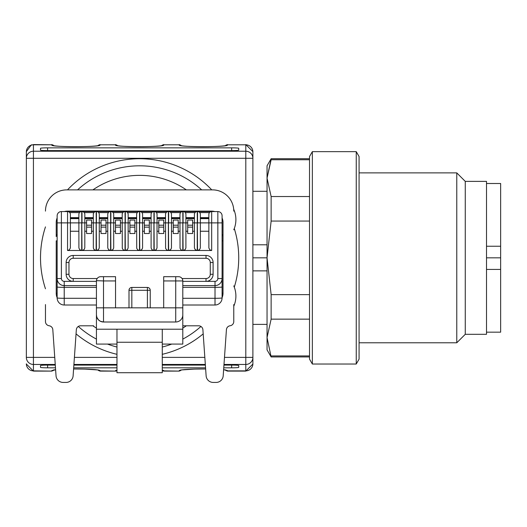 <?xml version="1.0" encoding="UTF-8"?>
<svg xmlns="http://www.w3.org/2000/svg" width="527" height="527" viewBox="0 0 527 527"><rect width="100%" height="100%" fill="white"/><g stroke="black" fill="none" stroke-linecap="round" stroke-linejoin="round"><path stroke-width="0.79" d="M162.27 354.322A99.109 99.109 0 0 0 203.191 333.874M234.291 287.162A99.109 99.109 0 0 0 234.291 228.514M211.755 189.878A99.109 99.109 0 0 0 67.482 189.878M45.467 226.887A99.109 99.109 0 0 0 45.467 288.783M76.046 333.874A99.109 99.109 0 0 0 116.968 354.322M47.588 150.59L231.649 150.59L231.649 147.85L47.588 147.85L47.588 150.59A7.082 0.455 180 0 1 40.507 150.136L40.507 148.304A7.082 0.455 180 0 1 47.588 147.85M231.649 147.85A7.082 0.455 180 0 1 238.731 148.304L238.731 150.136A7.082 0.455 180 0 1 231.649 150.59M231.649 365.086A7.082 0.455 0 0 1 238.731 365.54L238.731 367.365A7.082 0.455 0 0 1 231.649 367.82L231.649 365.086L223.949 365.086M205.372 365.086L162.27 365.086M116.968 365.086L73.866 365.086M55.289 365.086L47.588 365.086L47.588 367.82L55.48 367.82M73.675 367.82L116.968 367.82M162.27 367.82L205.563 367.82M223.758 367.82L231.649 367.82M47.588 367.82A7.082 0.455 0 0 1 40.507 367.365L40.507 365.54A7.082 0.455 0 0 1 47.588 365.086M252.888 158.284A7.082 7.062 180 0 0 245.806 151.223L245.806 144.806L227.4 144.806L227.4 145.142C228.566 147.138 178.1 147.138 179.266 145.142L179.266 144.806L163.686 144.806L163.686 145.142C164.852 147.138 114.385 147.138 115.551 145.142L115.551 144.806L99.972 144.806L99.972 145.142C101.138 147.138 50.671 147.138 51.837 145.142L51.837 144.806L33.432 144.806L33.432 151.223L245.806 151.223L245.806 158.284L252.888 158.284L252.888 151.644L252.888 364.025L252.888 357.392L245.806 357.392L245.806 158.284L33.432 158.284L33.432 357.392L54.755 357.392M55.249 364.453L33.432 364.453A7.082 7.062 0 0 1 26.35 357.392L26.35 151.644L31.297 144.899L33.432 144.806A7.082 7.062 180 0 0 26.35 151.868M201.676 189.878A92.034 92.034 0 0 0 77.561 189.878M78.299 326.463A92.034 92.034 0 0 0 96.434 339.105M107.508 344.085A92.034 92.034 0 0 0 116.968 347.036M162.27 347.036A92.034 92.034 0 0 0 171.73 344.085M182.803 339.105A92.034 92.034 0 0 0 200.939 326.463M309.52 159.74L271.135 159.74L267.044 178.139L271.135 158.726L309.52 158.726M271.135 158.726L267.044 165.807L267.044 178.139L271.135 196.531L271.135 221.057L267.044 257.841L271.135 294.626L271.135 319.145L267.044 337.537L271.135 356.944L309.52 356.944M267.044 178.139L267.044 349.869L271.135 356.944M271.135 196.531L309.52 196.531M309.52 221.057L271.135 221.057M271.135 294.626L309.52 294.626M309.52 319.145L271.135 319.145M271.135 355.929L309.52 355.929M312.353 151.644L309.52 156.552L309.52 359.124L312.353 364.025L356.245 364.025L356.245 151.644L312.353 151.644L312.353 364.025M356.245 151.644L359.078 156.552L359.078 359.124L356.245 364.025M359.078 172.882L456.771 172.882L456.771 342.787L359.078 342.787M456.771 172.882L465.269 181.38L465.269 334.296L456.771 342.787M465.269 181.38L486.507 181.38L486.507 334.296L465.269 334.296M252.888 270.871L267.031 270.871M267.044 257.835L252.888 257.835M267.031 244.798L252.888 244.798M486.507 246.241L500.65 246.241L500.65 183.501L486.507 183.501M486.507 269.435L500.65 269.435L500.65 257.835L486.507 257.835M500.65 257.835L500.65 246.241M486.507 332.168L500.65 332.168L500.65 269.435M233.771 306.253A25.487 25.487 0 0 0 233.771 285.878M233.771 229.792A25.487 25.487 0 0 0 233.692 209.232M86.593 227.137L91.553 227.137L91.553 233.507L86.593 233.507L86.593 220.055L91.553 220.055L91.553 227.137M101.039 227.137L105.993 227.137L105.993 233.507L101.039 233.507L101.039 220.055L105.993 220.055L105.993 227.137M115.479 227.137L120.433 227.137L120.433 233.507L115.479 233.507L115.479 220.055L120.433 220.055L120.433 227.137M134.872 225.22L129.919 225.22L129.919 220.055L134.872 220.055L134.872 233.507L129.919 233.507L129.919 227.137L134.872 227.137M129.919 225.22L129.919 227.137M144.358 227.137L149.319 227.137L149.319 233.507L144.358 233.507L144.358 220.055L149.319 220.055L149.319 227.137M163.759 225.22L158.805 225.22L158.805 220.055L163.759 220.055L163.759 233.507L158.805 233.507L158.805 227.137L163.759 227.137M158.805 225.22L158.805 227.137M173.245 227.137L178.198 227.137L178.198 233.507L173.245 233.507L173.245 220.055L178.198 220.055L178.198 227.137M187.684 227.137L192.645 227.137L192.645 233.507L187.684 233.507L187.684 220.055L192.645 220.055L192.645 227.137M150.235 307.84L150.235 290.285A2.833 2.833 0 0 0 147.408 287.452L131.829 287.452A2.833 2.833 0 0 0 128.996 290.285L128.996 307.84M194.41 218.639L185.919 218.639M179.97 218.639L171.473 218.639L171.473 222.888L173.245 222.888M165.531 218.639L157.033 218.639M151.084 218.639L142.593 218.639L142.593 222.888L144.358 222.888M136.645 218.639L128.153 218.639M122.205 218.639L113.707 218.639L113.707 222.888L115.479 222.888M107.765 218.639L99.267 218.639M93.319 218.639L84.827 218.639L84.827 222.888L86.593 222.888M78.879 231.241L70.381 231.241M61.395 211.558L61.395 222.888L57.147 222.888L57.147 215.806A4.249 4.249 0 0 1 61.395 211.558L67.548 211.558A2.833 2.833 0 0 1 70.381 214.39L70.381 222.888L78.879 222.888L78.898 247.98L79.709 249.666L81.711 250.496L67.548 250.496L69.32 249.877L70.368 247.98L70.381 218.639L78.879 218.639M81.711 250.496L81.711 222.888L78.879 222.888L78.879 214.39A2.833 2.833 0 0 1 81.711 211.558L67.548 211.558L67.548 222.888L70.381 222.888M91.553 222.888L93.319 222.888L93.338 247.98L94.149 249.666L96.151 250.496L81.995 250.496L83.997 249.666L84.807 247.98L84.827 214.39A2.833 2.833 0 0 0 81.995 211.558L81.711 211.558A2.833 2.833 0 0 0 78.879 214.39M93.319 231.241L91.553 231.241M84.827 231.241L86.593 231.241M96.151 250.496L96.151 222.888L93.319 222.888L93.319 214.39A2.833 2.833 0 0 1 96.151 211.558L81.995 211.558L81.995 222.888L84.827 222.888M105.993 222.888L107.765 222.888L107.778 247.98L108.588 249.666L110.591 250.496L96.434 250.496L98.437 249.666L99.247 247.98L99.267 214.39A2.833 2.833 0 0 0 96.434 211.558L96.151 211.558A2.833 2.833 0 0 0 93.319 214.39M107.765 231.241L105.993 231.241M99.267 231.241L101.039 231.241M110.591 250.496L110.591 222.888L107.765 222.888L107.765 214.39A2.833 2.833 0 0 1 110.591 211.558L96.434 211.558L96.434 222.888L101.039 222.888M120.433 222.888L122.205 222.888L122.277 248.296L123.272 249.877L125.037 250.496L110.874 250.496L112.877 249.666L113.694 247.98L113.707 214.39A2.833 2.833 0 0 0 110.874 211.558L110.591 211.558A2.833 2.833 0 0 0 107.765 214.39M122.205 231.241L120.433 231.241M113.707 231.241L115.479 231.241M125.037 250.496L125.037 222.888L122.205 222.888L122.205 214.39A2.833 2.833 0 0 1 125.037 211.558L110.874 211.558L110.874 222.888L113.707 222.888M134.872 222.888L136.645 222.888L136.717 248.296L137.712 249.877L139.477 250.496L125.321 250.496L127.323 249.666L128.133 247.98L128.153 214.39A2.833 2.833 0 0 0 125.321 211.558L125.037 211.558A2.833 2.833 0 0 0 122.205 214.39M136.645 231.241L134.872 231.241M128.153 231.241L129.919 231.241M139.477 250.496L139.477 222.888L136.645 222.888L136.645 214.39A2.833 2.833 0 0 1 139.477 211.558L125.321 211.558L125.321 222.888L129.919 222.888M149.319 222.888L151.084 222.888L151.104 247.98L151.914 249.666L153.917 250.496L139.76 250.496L141.763 249.666L142.573 247.98L142.593 214.39A2.833 2.833 0 0 0 139.76 211.558L139.477 211.558A2.833 2.833 0 0 0 136.645 214.39M151.084 231.241L149.319 231.241M142.593 231.241L144.358 231.241M153.917 250.496L153.917 222.888L151.084 222.888L151.084 214.39A2.833 2.833 0 0 1 153.917 211.558L139.76 211.558L139.76 222.888L142.593 222.888M163.759 222.888L165.531 222.888L165.597 248.296L166.598 249.877L168.363 250.496L154.2 250.496L156.203 249.666L157.013 247.98L157.033 214.39A2.833 2.833 0 0 0 154.2 211.558L153.917 211.558A2.833 2.833 0 0 0 151.084 214.39M165.531 231.241L163.759 231.241M157.033 231.241L158.805 231.241M168.363 250.496L168.363 222.888L165.531 222.888L165.531 214.39A2.833 2.833 0 0 1 168.363 211.558L154.2 211.558L154.2 222.888L158.805 222.888M178.198 222.888L179.97 222.888L180.043 248.296L181.038 249.877L182.803 250.496L168.647 250.496L170.649 249.666L171.459 247.98L171.473 214.39A2.833 2.833 0 0 0 168.647 211.558L168.363 211.558A2.833 2.833 0 0 0 165.531 214.39M179.97 231.241L178.198 231.241M171.473 231.241L173.245 231.241M182.803 250.496L182.803 222.888L179.97 222.888L179.97 214.39A2.833 2.833 0 0 1 182.803 211.558L168.647 211.558L168.647 222.888L171.473 222.888M192.645 222.888L194.41 222.888L194.43 247.98L195.24 249.666L197.243 250.496L183.086 250.496L185.089 249.666L185.899 247.98L185.919 214.39A2.833 2.833 0 0 0 183.086 211.558L182.803 211.558A2.833 2.833 0 0 0 179.97 214.39M194.41 231.241L192.645 231.241M185.919 231.241L187.684 231.241M197.243 250.496L197.243 222.888L194.41 222.888L194.41 214.39A2.833 2.833 0 0 1 197.243 211.558L183.086 211.558L183.086 222.888L187.684 222.888M222.091 297.926A7.082 0.369 180 0 1 215.016 298.295L215.016 305.008A7.082 7.082 0 0 0 222.091 297.926L222.091 215.806A4.249 4.249 0 0 0 217.842 211.558L197.526 211.558L197.526 222.888L208.857 222.888L208.87 247.98L209.917 249.877L211.683 250.496L197.526 250.496L199.529 249.666L200.339 247.98L200.359 214.39A2.833 2.833 0 0 0 197.526 211.558L197.243 211.558A2.833 2.833 0 0 0 194.41 214.39M200.359 222.888L200.359 218.639L208.857 218.639M163.686 307.84L163.686 280.937L175.722 280.937L175.722 307.84L103.516 307.84L103.516 280.937L115.551 280.937L115.551 276.688L100.683 276.688A4.249 4.249 0 0 0 96.434 280.937L96.434 314.915A7.082 7.082 0 0 0 103.516 321.997L175.722 321.997A7.082 7.082 0 0 0 182.803 314.915L182.803 329.217L162.27 329.217L162.27 372.721L116.968 372.721L116.968 342.254L162.27 342.254M182.803 307.84L175.722 307.84L175.722 321.997A7.082 7.082 0 0 0 182.803 314.915L182.803 280.937A4.249 4.249 0 0 0 178.554 276.688L163.686 276.688L163.686 280.937M115.551 280.937L115.551 307.84M182.803 281.365L206.024 281.365A7.082 7.082 0 0 0 213.099 274.284L213.099 262.532A7.082 7.082 0 0 0 206.024 255.45L73.213 255.45A7.082 7.082 0 0 0 66.138 262.532L66.138 274.284A7.082 7.082 0 0 0 73.213 281.365L96.434 281.365M200.359 231.241L208.857 231.241M208.857 218.191L200.359 218.191M194.41 218.191L185.919 218.191M179.97 218.191L171.473 218.191M165.531 218.191L157.033 218.191M151.084 218.191L142.593 218.191M136.645 218.191L128.153 218.191M122.205 218.191L113.707 218.191M107.765 218.191L99.267 218.191M93.319 218.191L84.827 218.191M78.879 218.191L70.381 218.191M116.968 342.254L116.968 329.217L162.27 329.217M222.091 297.702A11.324 11.324 0 0 0 223.013 293.236L222.091 293.236L222.091 278.533A7.082 7.082 0 0 1 215.016 285.608L182.803 285.608M211.683 211.558A2.833 2.833 0 0 0 208.857 214.39L208.857 222.888L211.683 222.888L211.683 211.558M70.381 218.448L78.879 218.448M84.827 218.448L93.319 218.448M99.267 218.448L107.765 218.448M113.707 218.448L122.205 218.448M128.153 218.448L136.645 218.448M142.593 218.448L151.084 218.448M157.033 218.448L165.531 218.448M171.473 218.448L179.97 218.448M185.919 218.448L194.41 218.448M200.359 218.448L208.857 218.448M57.147 222.888L57.147 278.533A7.082 7.082 0 0 0 64.222 285.608L96.434 285.608M57.147 297.926L57.147 286.984A7.082 0.369 0 0 0 64.222 287.353L64.222 298.295A7.082 0.369 180 0 1 57.147 297.926A7.082 7.082 0 0 0 64.222 305.008L64.222 298.295L96.434 298.295M96.948 278.921L96.764 279.303M96.533 280.035L96.474 280.371M96.441 280.674L103.516 280.937L103.516 276.688M116.968 329.217L96.434 329.217L96.434 314.915L96.83 317.254L98.509 319.922L100.44 321.299L103.516 321.997L103.516 307.84L96.434 307.84M116.968 344.085L96.434 344.085L96.434 329.217M64.222 305.008L96.434 305.008M182.803 329.217L182.803 344.085L162.27 344.085M182.764 280.371L182.704 280.035M182.612 279.672L182.474 279.303M182.382 279.099L182.052 278.533L206.024 278.533A4.249 4.249 0 0 0 210.273 274.284L210.273 262.532A4.249 4.249 0 0 0 206.024 258.283L73.213 258.283A4.249 4.249 0 0 0 68.965 262.532L68.965 274.284L66.138 274.284A7.082 7.082 0 0 0 73.213 281.365L73.213 278.533A4.249 4.249 0 0 1 68.965 274.284M215.016 305.008L182.803 305.008M57.147 286.984L57.147 278.533L57.147 293.236L56.224 293.236A11.324 11.324 0 0 0 57.147 297.702M223.013 293.236L223.013 222.44A11.324 11.324 0 0 0 222.098 217.98A11.324 11.324 0 0 1 223.013 222.44L223.013 240.846L222.091 240.846M223.013 236.597A2.833 2.833 0 0 0 222.091 234.508M214.838 211.558A11.324 11.324 0 0 0 211.683 211.116L67.548 211.116A11.324 11.324 0 0 0 64.399 211.558M57.147 217.967A11.324 11.324 0 0 0 56.224 222.44A11.324 11.324 0 0 1 57.147 217.967M56.224 236.597L56.224 222.44L56.224 236.597A2.833 2.833 0 0 1 57.147 234.508A2.833 2.833 0 0 0 56.224 236.597M57.147 240.846L56.224 240.846L56.224 293.236M233.771 304.56L233.771 321.549A4.249 4.249 0 0 1 230.095 325.758A4.249 4.249 0 0 0 226.426 329.671L226.498 329.111M93.602 325.798L80.572 325.798A4.249 4.249 0 0 0 76.336 329.75L73.115 375.85A7.082 7.082 0 0 1 66.053 382.431L63.108 382.431A7.082 7.082 0 0 1 56.04 375.85L52.812 329.671A4.249 4.249 0 0 0 49.143 325.758A4.249 4.249 0 0 1 45.467 321.549L45.467 304.56M182.803 325.798L198.666 325.798A4.249 4.249 0 0 1 202.902 329.75L206.123 375.85A7.082 7.082 0 0 0 213.185 382.431L216.129 382.431A7.082 7.082 0 0 0 223.191 375.85L226.426 329.671M233.771 211.116A21.238 21.238 0 0 0 212.533 189.878L185.636 189.878M93.602 189.878L66.705 189.878A21.238 21.238 0 0 0 45.467 211.116M66.705 189.878L212.533 189.878M137.6 189.878L132.33 189.878M96.434 328.104A82.475 82.475 0 0 1 92.897 325.798M92.897 189.878A82.475 82.475 0 0 1 186.341 189.878M186.341 325.798A82.475 82.475 0 0 1 182.803 328.104M223.626 369.697L227.4 370.534L227.4 371.107L245.806 371.107L245.806 364.453L223.988 364.453M205.326 364.453L162.27 364.453M116.968 364.453L73.912 364.453M26.35 357.392L33.432 357.392L33.432 371.107L26.35 364.025M33.432 371.107L51.837 371.107L33.432 370.87A7.082 7.062 0 0 1 26.35 363.808M53.932 369.941A2.833 2.826 0 0 1 51.837 370.87L55.612 369.697M98.391 369.98L84.57 369.091L73.596 368.992C89.366 369.005 98.16 369.519 99.972 370.534L99.972 371.107L97.66 369.908M99.972 371.107L115.551 371.107L99.972 370.87A2.833 2.826 0 0 1 97.877 369.941M116.968 370.494A2.833 2.826 0 0 1 115.551 370.87L116.968 370.007M162.27 370.007L163.686 370.534L163.686 371.107L162.27 370.725M163.686 371.107L179.266 371.107L163.686 370.87A2.833 2.826 0 0 1 162.27 370.494M181.36 369.941A2.833 2.826 0 0 1 179.266 370.87L179.266 370.534C181.077 369.519 189.872 369.005 205.642 368.986L194.647 369.091L180.847 369.98M252.888 363.808A7.082 7.062 0 0 1 245.806 370.87L227.4 370.87A2.833 2.826 0 0 1 225.306 369.941M117.646 145.729A2.833 2.826 0 0 0 115.551 144.806L99.972 144.806A2.833 2.826 0 0 0 97.877 145.729M181.36 145.729A2.833 2.826 0 0 0 179.266 144.806L163.686 144.806A2.833 2.826 0 0 0 161.591 145.729M252.888 151.868A7.082 7.062 180 0 0 245.806 144.806L227.4 144.806A2.833 2.826 0 0 0 225.306 145.729M74.406 357.392L116.968 357.392M162.27 357.392L204.832 357.392M224.482 357.392L245.806 357.392L245.806 364.453A7.082 7.062 0 0 0 252.888 357.392M53.932 145.729A2.833 2.826 0 0 0 51.837 144.806L33.432 144.569M227.4 145.142A2.833 2.826 180 0 0 225.793 145.636M179.266 145.142A2.833 2.826 0 0 1 180.873 145.636M225.793 370.033A2.833 2.826 0 0 0 227.4 370.534M180.873 370.033A2.833 2.826 180 0 1 179.266 370.534M99.972 145.142A2.833 2.826 180 0 0 98.365 145.636M51.837 145.142A2.833 2.826 0 0 1 53.444 145.636M98.365 370.033A2.833 2.826 0 0 0 99.972 370.534M53.444 370.033A2.833 2.826 180 0 1 51.837 370.534M163.686 145.142A2.833 2.826 180 0 0 162.079 145.636M115.551 145.142A2.833 2.826 0 0 1 117.159 145.636M162.27 370.158A2.833 2.826 0 0 0 163.686 370.534M116.968 370.158A2.833 2.826 180 0 1 115.551 370.534M33.432 151.223A7.082 7.062 180 0 0 26.35 158.284L33.432 158.284L33.432 151.223M91.553 225.22L86.593 225.22M105.993 225.22L101.039 225.22M120.433 225.22L115.479 225.22M149.319 225.22L144.358 225.22M178.198 225.22L173.245 225.22M192.645 225.22L187.684 225.22M147.408 287.452L147.408 290.285L150.235 290.285M128.996 290.285L131.829 290.285L131.829 287.452M131.829 307.84L131.829 290.285L147.408 290.285L147.408 307.84M200.359 214.39A2.833 2.833 0 0 0 197.526 211.558M185.919 214.39A2.833 2.833 0 0 0 183.086 211.558M171.473 214.39A2.833 2.833 0 0 0 168.647 211.558M157.033 214.39A2.833 2.833 0 0 0 154.2 211.558M142.593 214.39A2.833 2.833 0 0 0 139.76 211.558M128.153 214.39A2.833 2.833 0 0 0 125.321 211.558M113.707 214.39A2.833 2.833 0 0 0 110.874 211.558M99.267 214.39A2.833 2.833 0 0 0 96.434 211.558M84.827 214.39A2.833 2.833 0 0 0 81.995 211.558M81.995 250.496L81.711 211.558M96.434 250.496L96.151 211.558M110.874 250.496L110.591 211.558M125.321 250.496L125.037 211.558M139.76 250.496L139.477 211.558M154.2 250.496L153.917 211.558M168.647 250.496L168.363 211.558M183.086 250.496L182.803 211.558M197.526 250.496L197.243 211.558M175.722 276.688L175.722 280.937L182.803 280.937M66.138 262.532L68.965 262.532M73.213 258.283L73.213 255.45M206.024 255.45L206.024 258.283M210.273 262.532L213.099 262.532M206.024 278.533L206.024 281.365A7.082 7.082 0 0 0 213.099 274.284L210.273 274.284M73.213 281.365L64.222 281.365A2.833 2.833 0 0 1 61.395 278.533L61.395 222.888L67.548 222.888L67.548 250.496M211.683 250.496L211.683 222.888L217.842 222.888L217.842 278.533A2.833 2.833 0 0 1 215.016 281.365L206.024 281.365M97.185 278.533L73.213 278.533M222.091 278.533L217.842 278.533M182.803 287.353L215.016 287.353L215.016 281.365M208.857 217.625L200.359 217.625M194.41 217.625L185.919 217.625M179.97 217.625L171.473 217.625M165.531 217.625L157.033 217.625M151.084 217.625L142.593 217.625M136.645 217.625L128.153 217.625M122.205 217.625L113.707 217.625M107.765 217.625L99.267 217.625M93.319 217.625L84.827 217.625M78.879 217.625L70.381 217.625M61.395 278.533L57.147 278.533M64.222 281.365L64.222 287.353L96.434 287.353M182.803 298.295L215.016 298.295L215.016 287.353A7.082 0.369 0 0 0 222.091 286.984M222.091 222.888L217.842 222.888L217.842 211.558M69.722 212.579L79.537 212.579M84.168 212.579L93.977 212.579M98.608 212.579L108.424 212.579M113.048 212.579L122.863 212.579M127.488 212.579L137.303 212.579M141.934 212.579L151.743 212.579M156.374 212.579L166.189 212.579M170.814 212.579L180.629 212.579M185.26 212.579L195.069 212.579M199.7 212.579L209.515 212.579M227.4 371.107L225.088 369.908M227.4 144.569L225.088 145.768M225.819 145.696L226.07 145.571C218.857 146.98 187.652 147.138 180.59 145.571L180.847 145.696M225.819 369.98L223.619 369.723M179.266 144.569L181.578 145.768M179.266 371.107L181.578 369.908M99.972 144.569L97.66 145.768M98.391 145.696L98.648 145.571C91.428 146.98 60.23 147.138 53.168 145.571L53.418 145.696M55.612 369.723L53.418 369.98M51.837 144.569L54.149 145.768M51.837 371.107L54.149 369.908M163.686 144.569L161.374 145.768M162.105 145.696L162.362 145.571C155.142 146.98 123.937 147.138 116.875 145.571L117.132 145.696M115.551 144.569L117.864 145.768M115.551 371.107L116.968 370.725M245.806 144.569L252.888 151.644M245.806 371.107L252.888 364.025M267.044 324.382L252.888 324.382M267.044 191.294L252.888 191.294M116.968 372.721L162.27 372.721M226.748 328.321L227.17 327.55M227.98 326.674L228.632 326.239M49.307 325.785L49.828 325.91M50.546 326.206L51.224 326.648M51.666 327.056L51.962 327.399M52.311 327.946L52.608 328.631M52.766 329.25L52.812 329.671"/></g></svg>
